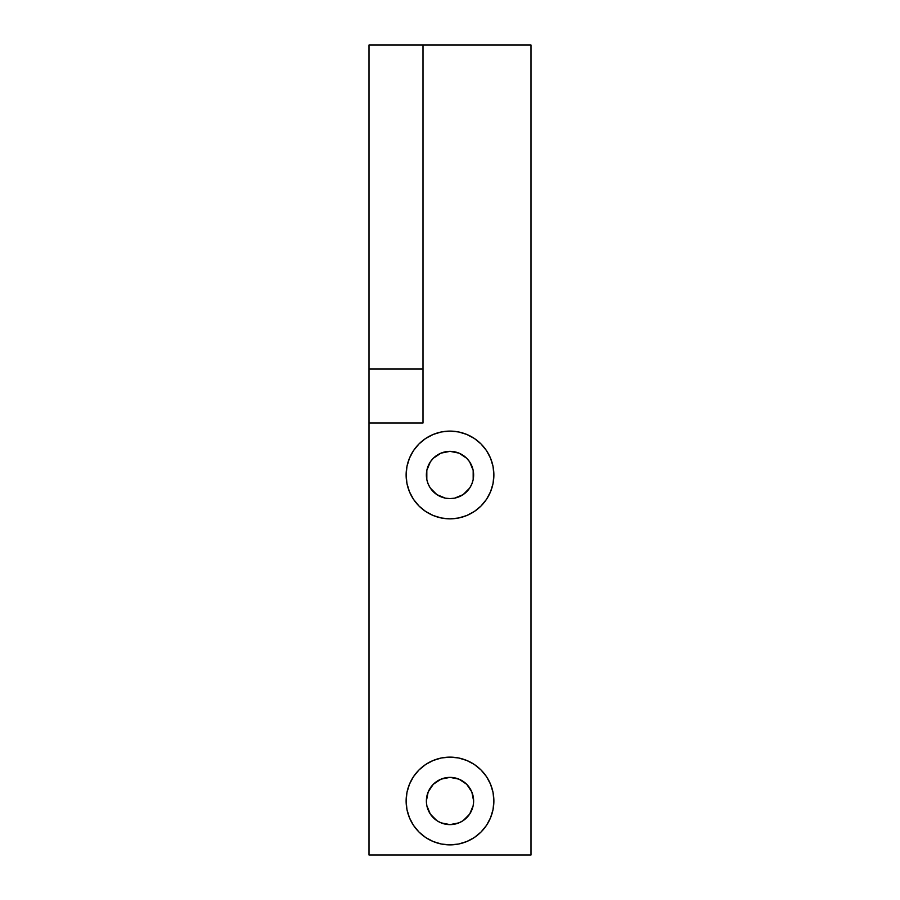 <?xml version="1.0" encoding="UTF-8"?>
<svg xmlns="http://www.w3.org/2000/svg" width="900" height="900" viewBox="0 0 900 900"><rect width="100%" height="100%" fill="white"/><g stroke="black" fill="none" stroke-linecap="round" stroke-linejoin="round"><path stroke-width="1.35" d="M450 518.85A43.875 43.875 0 0 1 406.125 474.975A43.875 43.875 0 0 1 450 431.1L441.439 431.944L433.215 434.441L425.621 438.491L418.973 443.947L413.516 450.596L409.466 458.19L406.969 466.414L406.125 474.975L406.969 483.536L409.466 491.76L413.516 499.354L418.973 506.002L425.621 511.459L433.215 515.509L441.439 518.006L450 518.85L458.561 518.006L466.785 515.509L474.379 511.459L481.027 506.002L486.484 499.354L490.534 491.76L493.031 483.536L493.875 474.975L493.031 466.414L490.534 458.19L486.484 450.596L481.027 443.947L474.379 438.491L466.785 434.441L458.561 431.944L450 431.1A43.875 43.875 0 0 1 493.875 474.975A43.875 43.875 0 0 1 450 518.85M430.358 461.846L433.294 458.269L430.358 461.846L426.825 470.363L426.825 479.588L428.175 484.02L430.358 488.104L436.871 494.618L445.387 498.15L450 498.6A23.625 23.625 0 0 1 426.375 474.975A23.625 23.625 0 0 1 450 451.35L459.045 453.15L450 451.35A23.625 23.625 0 0 1 473.625 474.975A23.625 23.625 0 0 1 450 498.6L454.613 498.15L463.129 494.618L469.642 488.104L471.825 484.02L473.175 479.588L473.175 470.363L469.642 461.846L466.706 458.269L469.642 461.846M450 844.875A43.875 43.875 0 0 1 406.125 801A43.875 43.875 0 0 1 450 757.125L441.439 757.969L433.215 760.466L425.621 764.516L418.973 769.972L413.516 776.621L409.466 784.215L406.969 792.439L406.125 801L406.969 809.561L409.466 817.785L413.516 825.379L418.973 832.028L425.621 837.484L433.215 841.534L441.439 844.031L450 844.875L458.561 844.031L466.785 841.534L474.379 837.484L481.027 832.028L486.484 825.379L490.534 817.785L493.031 809.561L493.875 801L493.031 792.439L490.534 784.215L486.484 776.621L481.027 769.972L474.379 764.516L466.785 760.466L458.561 757.969L450 757.125A43.875 43.875 0 0 1 493.875 801A43.875 43.875 0 0 1 450 844.875M430.358 787.871L433.294 784.294L428.175 791.955L426.375 801L426.825 805.613L430.358 814.129L436.871 820.643L440.955 822.825L450 824.625A23.625 23.625 0 0 1 426.375 801A23.625 23.625 0 0 1 450 777.375L459.045 779.175L450 777.375A23.625 23.625 0 0 1 473.625 801A23.625 23.625 0 0 1 450 824.625L459.045 822.825L463.129 820.643L469.642 814.129L473.175 805.613L473.625 801L471.825 791.955L466.706 784.294L469.642 787.871M369 423L369 45L531 45L423 45L423 423L369 423L369 855L369 423L423 423L423 45L369 45L369 407.183M531 45L531 855L369 855L531 855L531 45M440.955 453.15L450 451.35L440.955 453.15L433.294 458.269M440.955 779.175L450 777.375L440.955 779.175L433.294 784.294M441.439 844.031L439.189 843.525M413.516 825.379L409.466 817.785M406.969 809.561L406.125 801M425.621 764.516L433.215 760.466M493.031 809.561L492.525 811.811M466.785 841.534L465.457 842.062M466.706 784.294L459.045 779.175M441.439 518.006L439.189 517.5M413.516 499.354L409.466 491.76M406.969 483.536L406.125 474.975M425.621 438.491L433.215 434.441M493.031 483.536L492.525 485.786M466.785 515.509L465.457 516.038M466.706 458.269L459.045 453.15M369 369L423 369L369 369"/></g></svg>
